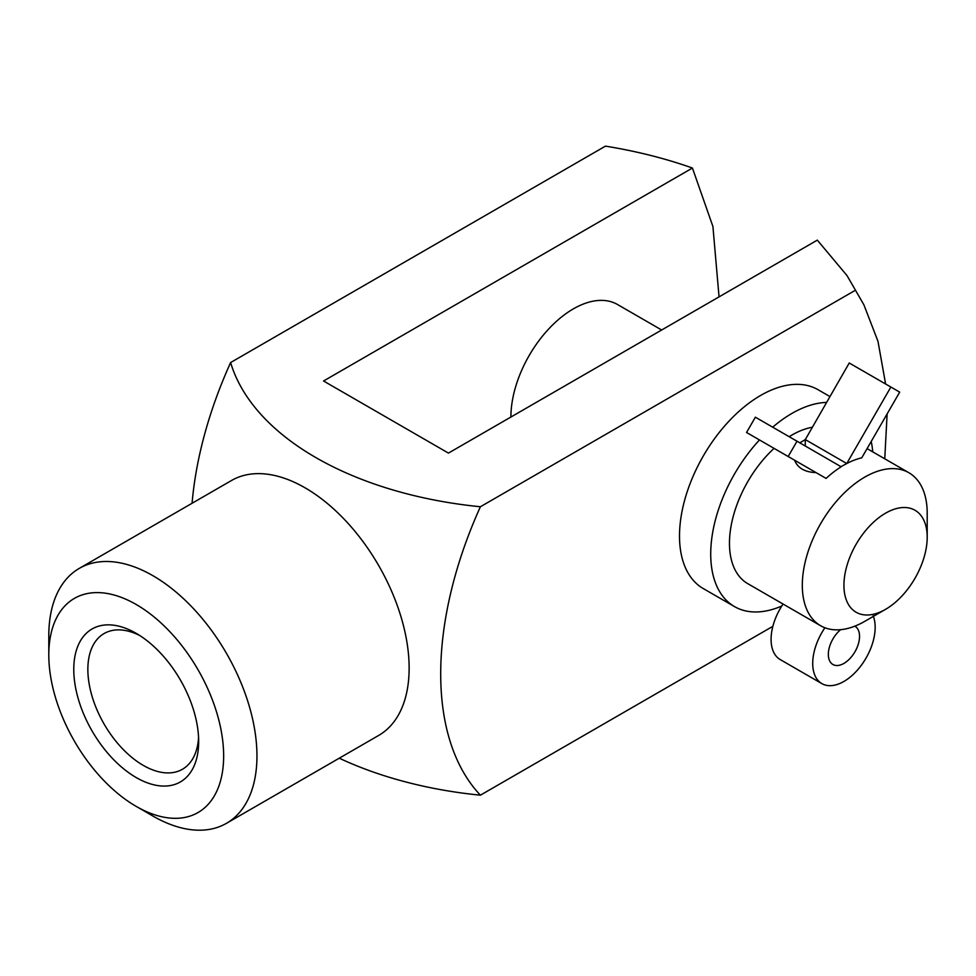 <?xml version="1.0" encoding="UTF-8"?>
<svg xmlns="http://www.w3.org/2000/svg" width="976" height="976" viewBox="0 0 976 976"><rect width="100%" height="100%" fill="white"/><g stroke="black" fill="none" stroke-linecap="round" stroke-linejoin="round"><path stroke-width="1.46" d="M781.788 606.023A114.802 66.283 -60 0 1 734.501 606.596L703.281 588.577A114.802 66.283 -60 0 1 703.281 456.012A114.802 66.283 -60 0 1 818.083 389.729L829.881 396.537M192.077 503.262A305.915 176.619 -60 0 1 230.617 362.547L605.462 146.132C636.45 151.17 665.437 158.466 692.423 168.031L323.556 380.994L448.448 453.096L817.315 240.133L847.046 275.635L863.882 304.793L877.985 341.344L885.61 383.995M887.123 413.922L884.756 458.805M855.244 290.336L480.399 506.751A305.915 176.619 120 0 0 480.399 795.184L772.87 626.324M661.655 329.998L617.503 304.512A88.316 50.984 120 0 0 573.339 308.88A88.316 50.984 120 0 0 510.899 417.045M692.423 168.031L712.919 226.505L719.044 296.863M840.983 466.674L846.717 463.576A88.316 50.984 120 0 1 861.771 457.817L899.701 392.132L890.868 387.033L846.717 463.576M734.501 606.596A114.802 66.283 -60 0 1 759.487 439.944M772.699 427.183A114.802 66.283 -60 0 1 826.489 402.405M871.226 441.445A114.802 66.283 -60 0 1 872.739 451.876M864.76 621.346L885.574 609.329A58.877 33.989 -60 0 1 843.935 585.283A58.877 33.989 -60 0 1 885.574 513.181A58.877 33.989 -60 0 1 927.2 537.215A58.877 33.989 -60 0 1 885.574 609.329L864.76 621.346A88.316 50.984 -60 0 1 820.596 625.714L747.75 583.648A88.316 50.984 -60 0 1 774.066 448.374M789.181 436.699A88.316 50.984 -60 0 1 812.13 427.281M820.596 625.714A88.316 50.984 -60 0 1 820.596 523.746A88.316 50.984 -60 0 1 908.912 472.75A88.316 50.984 -60 0 1 927.2 513.181L927.2 537.215M826.099 478.411L788.181 456.512L797.014 441.225L841.166 466.784A88.316 50.984 120 0 0 826.099 478.411L794.562 460.196C797.746 468.077 804.907 472.201 816.021 472.591M794.562 460.196L784.472 454.377M890.868 387.033L849.242 362.999L805.273 439.651L799.722 442.86M480.399 795.184A305.915 176.619 180 0 1 339.258 758.193M152.878 816.021L136.225 806.408L152.878 816.021A147.181 84.973 -120 0 0 226.469 823.317L378.651 735.453A147.181 84.973 -120 0 0 378.651 565.494A147.181 84.973 -120 0 0 231.471 480.521L79.288 568.386A147.181 84.973 -120 0 0 48.8 635.766L48.8 654.994A123.635 71.382 -120 0 0 136.225 806.408A123.635 71.382 -120 0 0 223.65 755.936A123.635 71.382 -120 0 0 136.225 604.51A123.635 71.382 -120 0 0 48.8 654.994M230.617 362.547A305.915 176.619 0 0 0 480.399 506.751M226.469 823.317A147.181 84.973 -120 0 0 226.469 653.359A147.181 84.973 -120 0 0 79.288 568.386M136.225 777.567A88.316 50.984 -120 0 0 198.665 741.516A88.316 50.984 -120 0 0 136.225 633.363A88.316 50.984 -120 0 0 73.773 669.414A88.316 50.984 -120 0 0 136.225 777.567M797.014 441.225L755.375 417.191L746.542 432.478L788.181 456.512M783.069 604.046A44.152 25.498 120 0 0 780.227 659.581L821.865 683.615A44.152 25.498 120 0 0 860.844 665.925A44.152 25.498 120 0 0 873.166 615.832M846.717 463.515L805.09 439.468M805.273 439.651L805.273 445.995M824.915 627.763A44.152 25.498 120 0 0 821.865 683.615M840.629 629.666A22.082 12.749 120 0 0 828.966 648.942A22.082 12.749 120 0 0 832.906 664.497A22.082 12.749 120 0 0 854.976 651.748A22.082 12.749 120 0 0 854.976 626.263A22.082 12.749 120 0 0 854.805 626.165M139.849 635.571A78.348 45.238 -120 0 0 104.09 633.546A78.348 45.238 -120 0 0 92.073 696.327A78.348 45.238 -120 0 0 143.265 765.379A78.348 45.238 -120 0 0 182.439 769.259A78.348 45.238 -120 0 0 198.567 737.27M867.091 448.606L908.912 472.75M863.882 304.793L847.046 275.635"/></g></svg>
